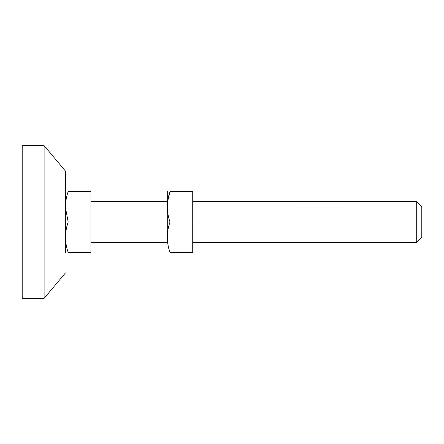<?xml version="1.0" encoding="UTF-8"?>
<svg xmlns="http://www.w3.org/2000/svg" width="444" height="444" viewBox="0 0 444 444"><rect width="100%" height="100%" fill="white"/><g stroke="black" fill="none" stroke-linecap="round" stroke-linejoin="round"><path stroke-width="0.67" d="M167.277 237.501L167.288 191.458M167.277 222L167.277 242.296M170.013 191.458C168.293 196.37 167.382 201.382 167.277 206.493C167.321 211.782 168.232 216.95 170.008 222C166.422 232.157 166.422 242.335 170.013 252.542C166.433 252.542 166.433 252.542 170.013 252.542L192.729 252.542L192.729 191.458L170.013 191.458C166.433 191.458 166.433 191.458 170.013 191.458L167.604 201.637M192.729 222L170.008 222M65.479 252.542L65.468 171.095L44.111 145.643L44.111 298.213M65.468 171.19L65.479 191.458M65.468 272.905L44.111 298.357L22.2 298.357L22.2 145.643L44.111 145.643M421.8 237.268L421.8 222L421.8 237.268L416.711 242.363L416.711 201.637L421.8 206.726L421.8 222M416.711 242.324L192.729 242.363M416.711 201.676L192.729 201.637M90.92 201.637L167.277 201.637M90.92 242.363L167.277 242.363M90.92 191.458L90.92 252.542L68.204 252.542C64.613 242.385 64.613 232.206 68.198 222L65.484 207.881C65.407 202.281 66.311 196.803 68.204 191.458C64.624 191.458 64.624 191.458 68.204 191.458L90.92 191.458M90.92 222L68.198 222M68.204 252.542C64.624 252.542 64.624 252.542 68.204 252.542"/></g></svg>
